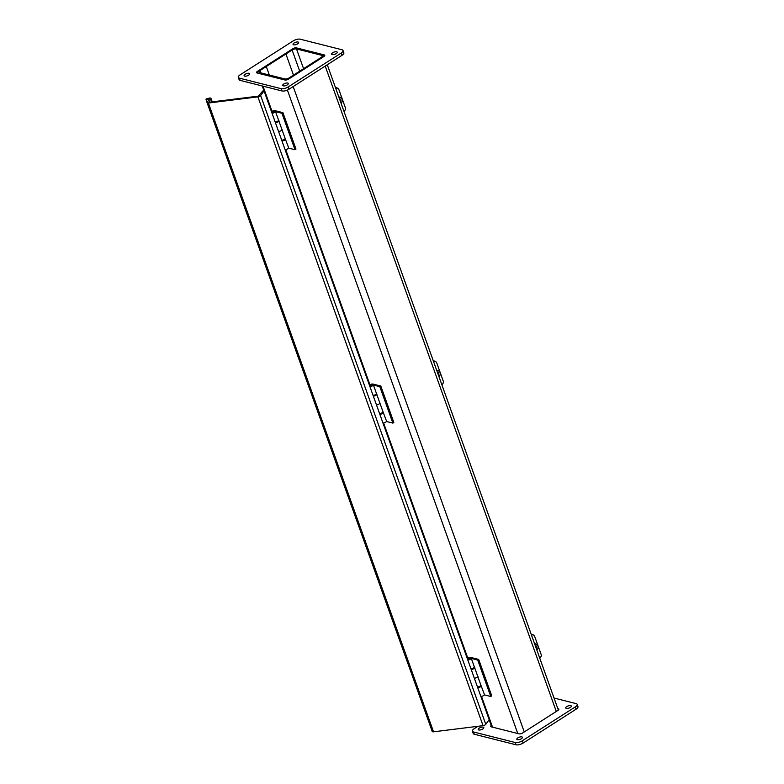 <?xml version="1.0" encoding="UTF-8"?>
<svg xmlns="http://www.w3.org/2000/svg" width="784" height="784" viewBox="0 0 784 784"><rect width="100%" height="100%" fill="white"/><g stroke="black" fill="none" stroke-linecap="round" stroke-linejoin="round"><path stroke-width="1.18" d="M297.665 48.196A4.841 1.901 -19.7 0 0 291.197 49.784L259.171 70.266A4.841 1.901 -19.7 0 0 257.456 72.618A4.841 1.901 -19.7 0 0 258.406 73.304L283.681 79.684A4.841 1.901 -19.7 0 0 290.149 78.096L322.175 57.614A4.841 1.901 -19.7 0 0 323.89 55.252A4.841 1.901 -19.7 0 0 322.939 54.576L297.665 48.196M260.082 70.501L266.286 66.532L269.324 75.019L266.286 66.532L292.118 50.019A3.293 1.294 160.3 0 1 296.509 48.941L321.783 55.321A3.293 1.294 160.3 0 1 322.42 55.782A3.293 1.294 160.3 0 1 321.264 57.379L289.227 77.861A3.293 1.294 -19.7 0 1 284.837 78.939L259.563 72.559A3.293 1.294 -19.7 0 1 258.926 72.099A3.293 1.294 -19.7 0 1 260.082 70.501L260.945 72.902M285.915 53.978L293.49 75.137L285.915 53.978L284.994 53.753L285.915 53.978M266.286 66.532L265.364 66.307L266.286 66.532M257.642 71.677L257.515 71.324A2.626 1.029 -19.7 0 0 256.584 72.598A2.626 1.029 -19.7 0 0 257.103 72.971L284.984 80.017A2.626 1.029 -19.7 0 0 288.492 79.145L323.831 56.556A2.626 1.029 -19.7 0 0 324.762 55.272A2.626 1.029 -19.7 0 0 324.243 54.909L324.596 55.889M296.44 48.089L296.362 47.863A2.626 1.029 -19.7 0 0 292.853 48.726L292.912 48.912M257.515 71.324L292.853 48.726M296.362 47.863L324.243 54.909M238.307 77.381L239.12 79.654A5.263 2.058 -19.7 0 0 240.149 80.389L281.966 90.954A5.263 2.058 -19.7 0 0 288.992 89.229L342 55.331A5.263 2.058 -19.7 0 0 343.853 52.783L343.039 50.499A5.263 2.058 160.3 0 1 341.187 53.057L288.179 86.946A5.263 2.058 160.3 0 1 281.152 88.68L239.336 78.116A5.263 2.058 160.3 0 1 238.307 77.381A5.263 2.058 160.3 0 1 240.159 74.823L293.167 40.925A5.263 2.058 160.3 0 1 300.194 39.2L342.01 49.764A5.263 2.058 160.3 0 1 343.039 50.499M287.718 83.045A2.96 1.156 160.3 0 1 288.296 83.457A2.96 1.156 160.3 0 1 285.905 85.544A2.96 1.156 160.3 0 1 282.73 85.456A2.96 1.156 160.3 0 1 284.406 83.663A2.96 1.156 160.3 0 1 287.718 83.045M249.116 73.294A2.96 1.156 160.3 0 1 249.694 73.706A2.96 1.156 160.3 0 1 247.303 75.793A2.96 1.156 160.3 0 1 244.128 75.705A2.96 1.156 160.3 0 1 245.804 73.912A2.96 1.156 160.3 0 1 249.116 73.294M298.038 42.013A2.96 1.156 160.3 0 1 298.616 42.424A2.96 1.156 160.3 0 1 296.225 44.512A2.96 1.156 160.3 0 1 293.049 44.423A2.96 1.156 160.3 0 1 294.725 42.63A2.96 1.156 160.3 0 1 298.038 42.013M336.64 51.764A2.96 1.156 160.3 0 1 337.218 52.175A2.96 1.156 160.3 0 1 334.827 54.263A2.96 1.156 160.3 0 1 331.652 54.174A2.96 1.156 160.3 0 1 333.327 52.381A2.96 1.156 160.3 0 1 336.64 51.764M491.215 725.465A2.626 1.029 -19.7 0 0 490.696 726.445A2.626 1.029 -19.7 0 0 491.205 726.817L519.096 733.853A2.626 1.029 -19.7 0 0 522.605 732.991L557.943 710.402A2.626 1.029 -19.7 0 0 558.865 709.118A2.626 1.029 -19.7 0 0 558.355 708.756L558.708 709.736M557.826 708.618L558.355 708.756M472.419 731.217L473.232 733.501A5.263 2.058 -19.7 0 0 474.261 734.236L516.078 744.8A5.263 2.058 -19.7 0 0 523.104 743.075L576.113 709.177A5.263 2.058 -19.7 0 0 577.965 706.619L577.151 704.346A5.263 2.058 160.3 0 1 575.299 706.903L522.291 740.792A5.263 2.058 160.3 0 1 515.264 742.526L473.438 731.962A5.263 2.058 160.3 0 1 472.419 731.217A5.263 2.058 160.3 0 1 474.271 728.669L477.985 726.288M566.803 706.58A2.96 1.156 160.3 0 1 569.596 705.571A2.96 1.156 160.3 0 1 571.33 706.021A2.96 1.156 160.3 0 1 568.939 708.109A2.96 1.156 160.3 0 1 565.764 708.011A2.96 1.156 160.3 0 1 566.803 706.58M517.881 737.862A2.96 1.156 160.3 0 1 520.674 736.852A2.96 1.156 160.3 0 1 522.409 737.303A2.96 1.156 160.3 0 1 520.017 739.39A2.96 1.156 160.3 0 1 516.832 739.292A2.96 1.156 160.3 0 1 517.881 737.862M479.279 728.111A2.96 1.156 160.3 0 1 482.072 727.101A2.96 1.156 160.3 0 1 483.806 727.552A2.96 1.156 160.3 0 1 481.415 729.639A2.96 1.156 160.3 0 1 478.23 729.551A2.96 1.156 160.3 0 1 479.279 728.111M554.033 698.025L576.122 703.611A5.263 2.058 160.3 0 1 577.151 704.346M211.945 101.9L210.867 98.872A2.215 0.872 -19.7 0 0 210.994 98.372A2.215 0.872 -19.7 0 0 208.975 98.186L206.074 99.009L206.035 99.666L209.524 98.892L207.211 102.194A2.215 0.872 -19.7 0 0 207.084 102.694A2.215 0.872 -19.7 0 0 208.397 103.027L257.907 96.873A2.215 0.872 -19.7 0 0 260.651 95.55L264.032 90.856L489.167 719.643L485.786 724.338A2.215 0.872 160.3 0 1 483.052 725.661L433.532 731.815A2.215 0.872 160.3 0 1 432.229 731.482L207.084 102.694M206.035 99.666L207.064 102.547M210.867 98.872L208.936 102.273L258.455 96.118L262.66 91.032L264.032 90.856L262.238 85.975M471.164 668.752A1.372 0.539 -19.7 0 0 472.566 668.703A1.372 0.539 -19.7 0 0 473.683 667.85M474.82 667.703A2.626 1.029 160.3 0 1 471.213 669.497M477.485 687A2.626 1.029 -19.7 0 0 480.974 685.402L477.838 676.651A2.626 1.029 160.3 0 1 474.349 678.248A2.626 1.029 -19.7 0 0 477.956 676.455M477.691 686.98A1.372 0.539 -19.7 0 0 479.093 686.921A1.372 0.539 -19.7 0 0 480.21 686.078M481.347 685.931A2.626 1.029 160.3 0 1 477.74 687.725M480.876 696.476A2.626 1.029 -19.7 0 0 484.483 694.683M480.974 685.402L484.571 694.928L490.764 696.496L477.721 660.05L471.311 658.433A2.626 1.029 160.3 0 1 467.823 660.02M470.959 668.772A2.626 1.029 -19.7 0 0 474.447 667.174L477.838 676.651M474.447 667.174L471.311 658.433M467.254 658.452A2.626 1.029 160.3 0 1 470.949 657.462L478.701 659.422L477.721 660.05M470.008 658.06A1.372 0.539 160.3 0 1 470.282 658.256A1.372 0.539 160.3 0 1 469.175 659.226A1.372 0.539 160.3 0 1 467.705 659.177A1.372 0.539 160.3 0 1 468.479 658.354A1.372 0.539 160.3 0 1 470.008 658.06M490.764 696.496L491.754 695.869L478.701 659.422M373.282 395.371A1.372 0.539 -19.7 0 0 374.683 395.312A1.372 0.539 -19.7 0 0 375.791 394.47M376.937 394.323A2.626 1.029 160.3 0 1 373.331 396.116M379.593 413.609A2.626 1.029 -19.7 0 0 383.082 412.021L379.956 403.27A2.626 1.029 160.3 0 1 376.467 404.867A2.626 1.029 -19.7 0 0 380.073 403.074M379.799 413.589A1.372 0.539 -19.7 0 0 381.2 413.54A1.372 0.539 -19.7 0 0 382.318 412.688M383.464 412.551A2.626 1.029 160.3 0 1 379.858 414.344M382.984 423.086A2.626 1.029 -19.7 0 0 386.6 421.292M383.082 412.021L386.688 421.547L392.882 423.115L379.828 386.659L373.429 385.042A2.626 1.029 160.3 0 1 369.94 386.639M373.066 395.391A2.626 1.029 -19.7 0 0 376.555 393.793L379.956 403.27M376.555 393.793L373.429 385.042M369.372 385.062A2.626 1.029 160.3 0 1 373.066 384.082L380.808 386.032L379.828 386.659M372.126 384.679A1.372 0.539 160.3 0 1 372.39 384.875A1.372 0.539 160.3 0 1 371.283 385.836A1.372 0.539 160.3 0 1 369.813 385.797A1.372 0.539 160.3 0 1 370.597 384.964A1.372 0.539 160.3 0 1 372.126 384.679M392.882 423.115L393.862 422.488L380.808 386.032M275.39 121.981A1.372 0.539 -19.7 0 0 276.791 121.932A1.372 0.539 -19.7 0 0 277.908 121.079M279.055 120.932A2.626 1.029 160.3 0 1 275.449 122.735M281.711 140.228A2.626 1.029 -19.7 0 0 285.2 138.631L282.064 129.879A2.626 1.029 160.3 0 1 278.575 131.477A2.626 1.029 -19.7 0 0 282.181 129.683M281.917 140.209A1.372 0.539 -19.7 0 0 283.318 140.16A1.372 0.539 -19.7 0 0 284.435 139.307M285.582 139.16A2.626 1.029 160.3 0 1 281.966 140.953M285.102 149.705A2.626 1.029 -19.7 0 0 288.708 147.911M285.2 138.631L288.796 148.166L295 149.724L281.946 113.278L275.547 111.661A2.626 1.029 160.3 0 1 272.048 113.249M275.184 122A2.626 1.029 -19.7 0 0 278.673 120.403L282.064 129.879M278.673 120.403L275.547 111.661M271.489 111.681A2.626 1.029 160.3 0 1 275.184 110.691L282.926 112.651L281.946 113.278M274.243 111.299A1.372 0.539 160.3 0 1 274.508 111.485A1.372 0.539 160.3 0 1 273.4 112.455A1.372 0.539 160.3 0 1 271.93 112.406A1.372 0.539 160.3 0 1 272.705 111.583A1.372 0.539 160.3 0 1 274.243 111.299M295 149.724L295.98 149.097L282.926 112.651M335.748 88.396L335.817 88.357A2.626 2.274 -63 0 1 338.835 89.464L345.362 107.692A2.626 2.274 -63 0 1 343.98 111.142L343.911 111.181M338.815 96.961A3.616 3.126 -63 0 1 340.168 97.255L340.766 97.559A3.616 3.126 -63 0 1 341.089 103.302M337.826 88.288L336.836 87.788A2.626 2.274 117 0 0 335.474 87.612M339.472 98.784A2.058 1.784 -63 0 1 340.56 101.832M338.943 97.314A3.616 3.126 -63 0 1 340.766 97.559M433.64 361.777L433.709 361.747A2.626 2.274 -63 0 1 436.727 362.855L443.244 381.083A2.626 2.274 -63 0 1 441.862 384.523L441.794 384.562M436.708 370.342A3.616 3.126 -63 0 1 438.05 370.636L438.648 370.94A3.616 3.126 -63 0 1 438.971 376.683M435.718 361.679L434.718 361.169A2.626 2.274 117 0 0 433.356 361.003M437.354 372.165A2.058 1.784 -63 0 1 438.452 375.222M436.835 370.695A3.616 3.126 -63 0 1 438.648 370.94M531.523 635.167L531.591 635.128A2.626 2.274 -63 0 1 534.61 636.236L541.136 654.464A2.626 2.274 -63 0 1 539.745 657.913L539.676 657.943M534.59 643.723A3.616 3.126 -63 0 1 535.942 644.027L536.53 644.33A3.616 3.126 -63 0 1 536.864 650.073M533.6 635.06L532.601 634.56A2.626 2.274 117 0 0 531.248 634.383M535.247 645.546A2.058 1.784 -63 0 1 536.334 648.603M534.717 644.085A3.616 3.126 -63 0 1 536.53 644.33M299.694 71.168L292.118 50.019M296.509 48.941L303.575 68.688M263.012 86.171L272.028 111.348M285.729 149.617L369.911 384.728M383.611 423.007L467.803 658.119M481.503 696.388L492.519 727.14M322.214 56.546L321.783 55.321M517.783 733.53L287.395 90.072M293.177 86.554L524.261 731.933M556.287 711.451L325.203 66.072M240.149 80.389L239.336 78.116M341.187 53.057L342 55.331M288.992 89.229L288.179 86.946M281.152 88.68L281.966 90.954M523.104 743.075L522.291 740.792M515.264 742.526L516.078 744.8M474.261 734.236L473.438 731.962M575.299 706.903L576.113 709.177M209.161 99.499L208.975 98.186M260.651 95.55L485.786 724.338M483.052 725.661L257.907 96.873M208.397 103.027L433.532 731.815M257.456 72.618L257.632 73.108M489.138 719.683L491.744 726.954M558.355 710.098L327.281 64.749M324.243 56.252L323.89 55.252M212.239 101.861L210.994 98.372M469.704 658.981L468.607 659.373M371.812 385.591L370.714 385.983M273.93 112.21L272.832 112.602"/></g></svg>
